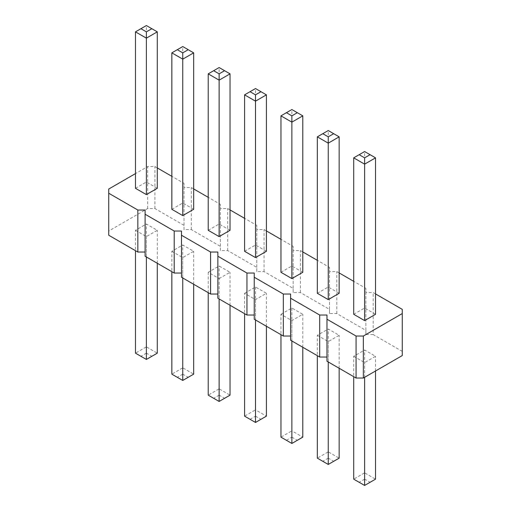 <?xml version="1.0" encoding="UTF-8"?>
<svg xmlns="http://www.w3.org/2000/svg" width="511" height="511" viewBox="0 0 511 511"><rect width="100%" height="100%" fill="white"/><g stroke="black" fill="none" stroke-linecap="round" stroke-linejoin="round"><path stroke-width="0.38" stroke-dasharray="2.56 1.92" d="M402.266 355.567L402.266 309.366M375.534 293.927L373.164 292.567L365.895 292.567L365.895 288.364L353.708 281.331M402.266 351.364L373.164 334.564L373.164 292.567M373.164 334.564L365.895 334.564L365.895 330.368L336.794 313.562L329.518 313.562L329.518 309.366L300.423 292.567L293.148 292.567L293.148 288.364L264.046 271.565L256.771 271.565L256.771 267.368L227.676 250.562L220.401 250.562L220.401 246.366L191.299 229.567L184.024 229.567L184.024 225.364L154.929 208.565L147.653 208.565L108.734 231.036L108.734 235.239M145.105 210.034L145.105 256.235M181.482 231.036L181.482 277.237M217.852 252.038L217.852 298.232M254.229 273.034L254.229 319.234M290.599 294.036L290.599 340.237M326.976 315.031L326.976 361.232M171.843 251.303L182.753 257.601L193.669 251.303L182.753 244.999L171.843 251.303L171.843 271.673M135.466 230.301L146.382 236.599L157.292 230.301L146.382 224.003L135.466 230.301L135.466 250.671M244.59 293.301L255.5 287.003L266.41 293.301L255.5 299.599L244.59 293.301L244.59 313.671M219.13 278.597L230.039 272.299L219.13 266.001L208.213 272.299L219.13 278.597L219.13 298.967M280.961 314.297L291.87 307.999L302.787 314.297L291.87 320.601L280.961 314.297L280.961 334.667M317.331 335.299L328.247 341.597L339.157 335.299L328.247 329.001L317.331 335.299L317.331 355.669M353.708 356.301L364.618 362.599L375.534 356.301L364.618 349.997L353.708 356.301L353.708 376.671M339.157 272.931L336.794 271.565L329.518 271.565L329.518 267.368L317.331 260.329M302.787 251.929L300.423 250.562L293.148 250.562L293.148 246.366L280.961 239.333M266.41 230.927L264.046 229.567L256.771 229.567L256.771 225.364L244.59 218.331M230.039 209.932L227.676 208.565L220.401 208.565L220.401 204.368L208.213 197.329M193.669 188.929L191.299 187.563L184.024 187.563L184.024 183.366L171.843 176.333M157.292 167.934L154.929 166.567L147.653 166.567L135.466 173.599M171.843 209.299L182.753 203.001L193.669 209.299M135.466 188.304L146.382 181.999L157.292 188.304M244.59 251.297L255.5 244.999L266.41 251.297M208.213 230.301L219.13 224.003L230.039 230.301M280.961 272.299L291.87 266.001L302.787 272.299M317.331 293.301L328.247 286.997L339.157 293.301M353.708 314.297L364.618 307.999L375.534 314.297M365.895 334.564L365.895 292.567M365.895 330.368L365.895 288.364M336.794 313.562L336.794 271.565M329.518 313.562L329.518 271.565M329.518 309.366L329.518 267.368M300.423 292.567L300.423 250.562M293.148 292.567L293.148 250.562M293.148 288.364L293.148 246.366M264.046 271.565L264.046 229.567M256.771 271.565L256.771 229.567M256.771 267.368L256.771 225.364M227.676 250.562L227.676 208.565M220.401 250.562L220.401 208.565M220.401 246.366L220.401 204.368M191.299 229.567L191.299 187.563M184.024 229.567L184.024 187.563M184.024 225.364L184.024 183.366M154.929 208.565L154.929 166.567M147.653 208.565L147.653 166.567M108.734 231.036L108.734 189.038M182.753 277.971L182.753 257.601M193.669 284.269L193.669 251.303M182.753 374.154L177.298 377.303L171.843 374.154L182.753 367.85L182.753 374.154L188.208 377.303L193.669 374.154L182.753 367.85L182.753 244.999M146.382 256.969L146.382 236.599M157.292 263.274L157.292 230.301M146.382 353.152L140.927 356.301L135.466 353.152L146.382 346.854L146.382 353.152L151.837 356.301L157.292 353.152L146.382 346.854L146.382 224.003M250.045 419.301L255.5 416.152L255.5 409.848L244.59 416.152L255.5 422.45L266.41 416.152L255.5 409.848L255.5 287.003M255.5 319.969L255.5 299.599M266.41 326.267L266.41 293.301M230.039 305.271L230.039 272.299M219.13 395.15L213.668 398.299L208.213 395.15L219.13 388.852L219.13 395.15L224.585 398.299L230.039 395.15L219.13 388.852L219.13 266.001M208.213 292.669L208.213 272.299M286.416 440.303L291.87 437.148L291.87 430.85L280.961 437.148L291.87 443.452L302.787 437.148L291.87 430.85L291.87 307.999M291.87 340.971L291.87 320.601M302.787 347.269L302.787 314.297M328.247 361.967L328.247 341.597M339.157 368.271L339.157 335.299M328.247 458.15L322.792 461.299L317.331 458.15L328.247 451.852L328.247 458.15L333.702 461.299L339.157 458.15L328.247 451.852L328.247 329.001M364.618 377.297L364.618 362.599M375.534 370.999L375.534 356.301M364.618 479.152L359.163 482.301L353.708 479.152L364.618 472.847L364.618 479.152L370.073 482.301L375.534 479.152L364.618 472.847L364.618 349.997M182.753 203.001L182.753 46.552L193.669 52.85M182.753 46.552L171.843 52.85M146.382 181.999L146.382 25.55L157.292 31.848M146.382 25.55L135.466 31.848M255.5 244.999L255.5 88.55L244.59 94.848M255.5 88.55L266.41 94.848M219.13 224.003L219.13 67.548L230.039 73.852M219.13 67.548L208.213 73.852M291.87 266.001L291.87 109.552L280.961 115.85M291.87 109.552L302.787 115.85M328.247 286.997L328.247 130.548L339.157 136.846M328.247 130.548L317.331 136.846M364.618 307.999L364.618 151.55L375.534 157.848M364.618 151.55L353.708 157.848M188.208 377.303L182.753 380.452L177.298 377.303M151.837 356.301L146.382 359.45L140.927 356.301M255.5 416.152L260.955 419.301M213.668 398.299L219.13 401.448L224.585 398.299M291.87 437.148L297.332 440.303M333.702 461.299L328.247 464.448L322.792 461.299M370.073 482.301L364.618 485.45L359.163 482.301"/><path stroke-width="0.77" d="M135.466 173.599L108.734 189.038L108.734 193.235L137.836 210.034L145.105 210.034L145.105 214.237L174.206 231.036L181.482 231.036L181.482 235.232L210.577 252.038L217.852 252.038L217.852 256.235L246.954 273.034L254.229 273.034L254.229 277.237L283.324 294.036L290.599 294.036L290.599 298.232L319.701 315.031L326.976 315.031L326.976 361.232L356.071 378.031L363.347 378.031L402.266 355.567L402.266 309.366L375.534 293.927M363.347 378.031L363.347 336.034L402.266 313.562M108.734 193.235L108.734 235.239L137.836 252.038L145.105 252.038M145.105 214.237L145.105 256.235L174.206 273.034L181.482 273.034M181.482 235.232L181.482 277.237L210.577 294.036L217.852 294.036M217.852 256.235L217.852 298.232L246.954 315.038L254.229 315.038M254.229 277.237L254.229 319.234L283.324 336.034L290.599 336.034M290.599 298.232L290.599 340.237L319.701 357.036L326.976 357.036M353.708 281.331L339.157 272.931M317.331 260.329L302.787 251.929M280.961 239.333L266.41 230.927M244.59 218.331L230.039 209.932M208.213 197.329L193.669 188.929M171.843 176.333L157.292 167.934M326.976 319.234L356.071 336.034L363.347 336.034M171.843 52.85L171.843 209.299L182.753 215.597L193.669 209.299L193.669 52.85L182.753 59.148L182.753 52.85L177.298 49.701L171.843 52.85L182.753 59.148L182.753 215.597M135.466 31.848L135.466 188.304L146.382 194.602L157.292 188.304L157.292 31.848L146.382 38.153L146.382 31.848L140.927 28.699L135.466 31.848L146.382 38.153L146.382 194.602M255.5 257.601L266.41 251.297L266.41 94.848L255.5 101.152L255.5 94.848L250.045 91.699L244.59 94.848L255.5 101.152L255.5 257.601L244.59 251.297L244.59 94.848M219.13 236.599L219.13 80.15L208.213 73.852L208.213 230.301L219.13 236.599L230.039 230.301L230.039 73.852L219.13 80.15L219.13 73.852L224.585 70.697L230.039 73.852M291.87 278.597L302.787 272.299L302.787 115.85L291.87 122.148L291.87 115.85L286.416 112.701L280.961 115.85L291.87 122.148L291.87 278.597L280.961 272.299L280.961 115.85M317.331 136.846L317.331 293.301L328.247 299.599L339.157 293.301L339.157 136.846L328.247 143.15L328.247 136.846L322.792 133.697L317.331 136.846L328.247 143.15L328.247 299.599M353.708 157.848L353.708 314.297L364.618 320.601L375.534 314.297L375.534 157.848L364.618 164.146L364.618 157.848L359.163 154.699L353.708 157.848L364.618 164.146L364.618 320.601M356.071 378.031L356.071 336.034M319.701 357.036L319.701 315.031M283.324 336.034L283.324 294.036M246.954 315.038L246.954 273.034M210.577 294.036L210.577 252.038M174.206 273.034L174.206 231.036M137.836 252.038L137.836 210.034M193.669 284.269L193.669 374.154L182.753 380.452L171.843 374.154L171.843 271.673M182.753 380.452L182.753 277.971M157.292 263.274L157.292 353.152L146.382 359.45L135.466 353.152L135.466 250.671M146.382 359.45L146.382 256.969M266.41 326.267L266.41 416.152L255.5 422.45L244.59 416.152L244.59 313.671M255.5 422.45L255.5 319.969M230.039 305.271L230.039 395.15L219.13 401.448L219.13 298.967M219.13 401.448L208.213 395.15L208.213 292.669M302.787 347.269L302.787 437.148L291.87 443.452L280.961 437.148L280.961 334.667M291.87 443.452L291.87 340.971M339.157 368.271L339.157 458.15L328.247 464.448L317.331 458.15L317.331 355.669M328.247 464.448L328.247 361.967M375.534 370.999L375.534 479.152L364.618 485.45L353.708 479.152L353.708 376.671M364.618 485.45L364.618 377.297M193.669 52.85L188.208 49.701L182.753 52.85M177.298 49.701L182.753 46.552L188.208 49.701M157.292 31.848L151.837 28.699L146.382 31.848M140.927 28.699L146.382 25.55L151.837 28.699M266.41 94.848L255.5 88.55L250.045 91.699M260.955 91.699L255.5 94.848M208.213 73.852L219.13 67.548L224.585 70.697M213.668 70.697L219.13 73.852M302.787 115.85L291.87 109.552L286.416 112.701M297.332 112.701L291.87 115.85M339.157 136.846L333.702 133.697L328.247 136.846M322.792 133.697L328.247 130.548L333.702 133.697M375.534 157.848L370.073 154.699L364.618 157.848M359.163 154.699L364.618 151.55L370.073 154.699"/></g></svg>
